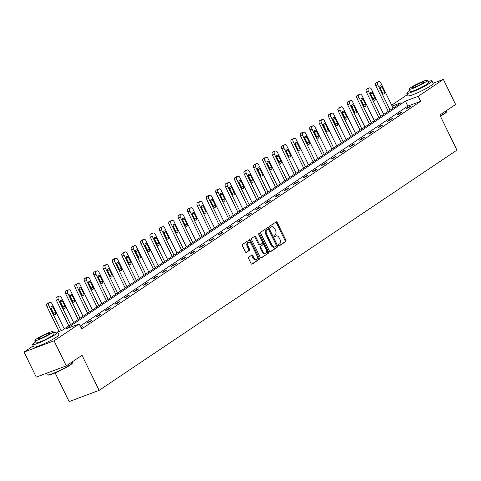 <?xml version="1.0" encoding="UTF-8"?>
<svg xmlns="http://www.w3.org/2000/svg" width="481" height="481" viewBox="0 0 481 481"><rect width="100%" height="100%" fill="white"/><g stroke="black" fill="none" stroke-linecap="round" stroke-linejoin="round"><path stroke-width="0.72" d="M278.697 245.358A0.77 0.493 69.5 0 0 279.449 245.767L285.732 241.552A1.1 0.703 69.5 0 0 285.84 240.169L277.206 222.469A1.1 0.703 69.5 0 0 276.232 221.831A1.1 0.703 69.5 0 0 276.136 221.879L269.853 226.1A0.77 0.493 69.5 0 0 270.526 227.477L271.338 226.93A3.523 2.243 69.5 0 1 271.639 226.773A3.523 2.243 69.5 0 1 274.765 228.806L275.487 230.279A3.523 2.243 69.5 0 1 275.126 234.698L274.314 235.245A0.77 0.493 69.5 0 0 274.988 236.622L275.799 236.075A3.523 2.243 69.5 0 1 276.1 235.918A3.523 2.243 69.5 0 1 279.227 237.951L279.948 239.43A3.523 2.243 69.5 0 1 279.587 243.843L278.776 244.39A0.77 0.493 69.5 0 0 278.697 245.358M248.737 257.185A1.1 0.703 69.5 0 0 248.629 258.562L251.052 263.528A1.1 0.703 69.5 0 0 252.026 264.165A1.1 0.703 69.5 0 0 252.122 264.117L259.097 259.433A1.1 0.703 69.5 0 0 259.211 258.05L250.577 240.35A1.1 0.703 69.5 0 0 249.597 239.712A1.1 0.703 69.5 0 0 249.501 239.766L242.526 244.45A1.1 0.703 69.5 0 0 242.418 245.827L245.34 251.828A1.1 0.703 69.5 0 0 246.32 252.459A1.1 0.703 69.5 0 0 246.41 252.411L249.398 250.409A1.1 0.703 69.5 0 0 249.507 249.026L248.058 246.056A2.946 1.876 69.5 0 1 248.605 242.232A2.946 1.876 69.5 0 1 251.22 243.927L256.908 255.585A2.946 1.876 69.5 0 1 256.355 259.403A2.946 1.876 69.5 0 1 253.74 257.708L252.796 255.766A1.1 0.703 69.5 0 0 251.816 255.128A1.1 0.703 69.5 0 0 251.725 255.177L248.737 257.185M433.122 83.249L443.38 79.413L455.597 104.461L439.844 115.037L456.95 150.102L99.128 390.362L82.029 355.297L66.276 365.873L54.058 340.825L24.05 352.05L33.189 345.911M443.38 79.413L418.236 96.296L405.381 101.106L66.348 328.751L79.203 323.941L54.058 340.825M79.203 323.941L81.65 328.95L420.677 101.305L418.236 96.296M269.438 251.184A1.1 0.703 69.5 0 0 270.412 251.822A1.1 0.703 69.5 0 0 270.508 251.773L277.483 247.09A1.1 0.703 69.5 0 0 277.591 245.707L268.957 228.006A1.1 0.703 69.5 0 0 267.983 227.369A1.1 0.703 69.5 0 0 267.887 227.417L260.912 232.101A1.1 0.703 69.5 0 0 260.804 233.483L269.438 251.184M268.29 253.259L261.315 257.942A1.1 0.703 69.5 0 1 261.219 257.99A1.1 0.703 69.5 0 1 260.245 257.359L251.611 239.658A1.1 0.703 69.5 0 1 251.719 238.275L254.708 236.273A1.1 0.703 69.5 0 1 254.798 236.219A1.1 0.703 69.5 0 1 255.778 236.856L259.277 244.035A1.1 0.703 69.5 0 0 260.257 244.673A1.1 0.703 69.5 0 0 260.347 244.625L262.331 243.29A1.1 0.703 69.5 0 0 262.44 241.913L258.796 234.439A0.77 0.493 69.5 0 1 259.626 233.88L268.398 251.882A1.1 0.703 69.5 0 1 268.29 253.259L260.882 257.99M66.276 365.873L36.267 377.098L24.05 352.05M55.123 372.895L69.12 401.587L99.128 390.362M391.684 105.195L407.449 94.613M57.455 332.076L62.049 330.357L401.082 102.712L392.111 106.067M420.677 101.305L407.822 106.115L80.243 326.07M407.822 106.115L405.381 101.106M80.838 327.29L82.365 326.719L81.006 327.633M86.718 323.19L89.731 321.17L91.757 320.412L88.751 322.432L86.718 323.19M96.116 316.883L99.128 314.863L101.154 314.105L98.142 316.125L96.116 316.883M105.513 310.576L108.526 308.555L110.552 307.792L107.54 309.818L105.513 310.576M114.905 304.269L117.917 302.242L119.943 301.485L116.937 303.505L114.905 304.269M124.302 297.955L127.315 295.935L129.341 295.178L126.329 297.198L124.302 297.955M133.7 291.648L136.712 289.628L138.738 288.871L135.726 290.891L133.7 291.648M143.091 285.341L146.104 283.315L148.136 282.557L145.124 284.584L143.091 285.341M152.489 279.028L155.501 277.008L157.527 276.25L154.515 278.271L152.489 279.028M161.887 272.721L164.899 270.701L166.925 269.943L163.913 271.963L161.887 272.721M171.284 266.414L174.29 264.394L176.323 263.63L173.31 265.656L171.284 266.414M180.676 260.107L183.688 258.081L185.714 257.323L182.708 259.343L180.676 260.107M190.073 253.794L193.085 251.773L195.112 251.016L192.099 253.036L190.073 253.794M199.471 247.487L202.483 245.466L204.509 244.709L201.497 246.729L199.471 247.487M208.862 241.179L211.874 239.153L213.901 238.396L210.894 240.422L208.862 241.179M218.26 234.866L221.272 232.846L223.298 232.089L220.286 234.109L218.26 234.866M227.657 228.559L230.67 226.539L232.696 225.781L229.684 227.802L227.657 228.559M237.049 222.252L240.061 220.232L242.093 219.468L239.081 221.494L237.049 222.252M246.446 215.945L249.459 213.919L251.485 213.161L248.473 215.181L246.446 215.945M255.844 209.632L258.856 207.612L260.882 206.854L257.87 208.874L255.844 209.632M265.241 203.325L268.248 201.305L270.28 200.547L267.268 202.567L265.241 203.325M274.633 197.018L277.645 194.991L279.671 194.234L276.665 196.26L274.633 197.018M284.03 190.704L287.043 188.684L289.069 187.927L286.057 189.947L284.03 190.704M293.428 184.397L296.44 182.377L298.467 181.62L295.454 183.64L293.428 184.397M302.82 178.09L305.832 176.07L307.858 175.306L304.852 177.333L302.82 178.09M312.217 171.783L315.229 169.757L317.256 168.999L314.243 171.02L312.217 171.783M321.615 165.47L324.627 163.45L326.653 162.692L323.641 164.712L321.615 165.47M331.006 159.163L334.018 157.143L336.051 156.385L333.038 158.405L331.006 159.163M340.404 152.856L343.416 150.83L345.442 150.072L342.43 152.098L340.404 152.856M349.801 146.543L352.813 144.522L354.84 143.765L351.827 145.785L349.801 146.543M359.199 140.236L362.205 138.215L364.237 137.458L361.225 139.478L359.199 140.236M368.59 133.928L371.603 131.908L373.629 131.145L370.623 133.171L368.59 133.928M377.988 127.621L381 125.595L383.026 124.838L380.014 126.858L377.988 127.621M387.385 121.308L390.398 119.288L392.424 118.53L389.412 120.551L387.385 121.308M396.777 115.001L399.789 112.981L401.815 112.223L398.809 114.244L396.777 115.001M406.174 108.694L409.187 106.668L411.213 105.91L408.201 107.936L406.174 108.694M409.187 106.668L409.409 107.125M399.789 112.981L400.012 113.432M390.398 119.288L390.614 119.745M381 125.595L381.223 126.052M371.603 131.908L371.825 132.359M362.205 138.215L362.427 138.666M352.813 144.522L353.036 144.979M343.416 150.83L343.638 151.287M334.018 157.143L334.241 157.594M324.627 163.45L324.843 163.907M315.229 169.757L315.452 170.214M305.832 176.07L306.054 176.521M296.44 182.377L296.657 182.828M287.043 188.684L287.265 189.141M277.645 194.991L277.868 195.448M268.248 201.305L268.47 201.755M258.856 207.612L259.079 208.069M249.459 213.919L249.681 214.376M240.061 220.232L240.284 220.683M230.67 226.539L230.886 226.99M221.272 232.846L221.494 233.303M211.874 239.153L212.097 239.61M202.483 245.466L202.699 245.917M193.085 251.773L193.308 252.23M183.688 258.081L183.91 258.537M174.29 264.394L174.513 264.845M164.899 270.701L165.121 271.152M155.501 277.008L155.724 277.465M146.104 283.315L146.326 283.772M136.712 289.628L136.929 290.079M127.315 295.935L127.537 296.392M117.917 302.242L118.14 302.699M108.526 308.555L108.742 309.006M99.128 314.863L99.351 315.314M89.731 321.17L89.953 321.627M276.1 235.918L275.288 236.225A3.523 2.243 69.5 0 0 274.988 236.381L275.799 236.075M274.621 236.628L274.988 236.381M271.639 226.773L270.827 227.08A3.523 2.243 69.5 0 0 270.526 227.23L271.338 226.93M270.16 227.483L270.526 227.23M279.082 245.773L284.92 241.853A1.1 0.703 69.5 0 0 285.029 240.47L276.395 222.769A1.1 0.703 69.5 0 0 275.757 222.138M270.075 251.822L276.671 247.39A1.1 0.703 69.5 0 0 276.785 246.007L268.151 228.307A1.1 0.703 69.5 0 0 267.508 227.675M276.16 246.146A0.77 0.493 69.5 0 0 276.238 245.178L268.663 229.641A0.77 0.493 69.5 0 0 267.911 229.233L267.051 229.81A3.523 2.243 69.5 0 0 266.696 234.223L271.879 244.847A3.523 2.243 69.5 0 0 275.006 246.879A3.523 2.243 69.5 0 0 275.3 246.723L276.16 246.146M267.238 229.485A0.77 0.493 69.5 0 0 267.099 229.533L267.911 229.233M275.006 246.879L274.194 247.18A3.523 2.243 69.5 0 1 271.068 245.148L265.885 234.53A3.523 2.243 69.5 0 1 266.24 230.11L267.099 229.533M260.155 244.697L259.536 244.925A1.1 0.703 69.5 0 1 259.445 244.973A1.1 0.703 69.5 0 1 258.465 244.342L254.966 237.163A1.1 0.703 69.5 0 0 254.329 236.526M267.478 253.565A1.1 0.703 69.5 0 0 267.592 252.182L258.814 234.187A0.77 0.493 69.5 0 0 258.676 233.97M262.909 251.485A2.946 1.876 69.5 0 0 265.524 253.186A2.946 1.876 69.5 0 0 266.077 249.362L264.069 245.256A1.1 0.703 69.5 0 0 263.095 244.619A1.1 0.703 69.5 0 0 262.999 244.667L261.021 246.001A1.1 0.703 69.5 0 0 260.906 247.378L262.909 251.485L262.103 251.791A2.946 1.876 69.5 0 0 264.712 253.487L265.524 253.186M262.385 244.901A1.1 0.703 69.5 0 0 262.283 244.925A1.1 0.703 69.5 0 0 262.187 244.973L262.999 244.667M262.103 251.791L260.101 247.685A1.1 0.703 69.5 0 1 260.209 246.302L262.187 244.973M256.355 259.403L255.543 259.71A2.946 1.876 69.5 0 1 252.934 258.008L251.984 256.066A1.1 0.703 69.5 0 0 251.347 255.435M248.605 242.232L247.799 242.532A2.946 1.876 69.5 0 0 247.246 246.356L248.058 246.056M245.983 252.459L248.587 250.709A1.1 0.703 69.5 0 0 248.701 249.332L247.246 246.356M251.689 264.165L258.285 259.734A1.1 0.703 69.5 0 0 258.399 258.357L249.765 240.65A1.1 0.703 69.5 0 0 249.122 240.019M390.079 110.101L377.801 84.927A2.243 1.425 69.5 0 1 378.03 82.113L378.631 81.71A2.243 1.425 69.5 0 1 378.824 81.608A2.243 1.425 69.5 0 1 380.814 82.9L393.091 108.081M388.275 111.315L375.775 85.684A2.243 1.425 -110.5 0 1 375.998 82.87L376.605 82.467A2.243 1.425 -110.5 0 1 376.791 82.365A2.243 1.425 -110.5 0 1 377.002 82.317M382.599 93.248A1.798 1.142 69.5 0 0 382.347 92.442L380.002 87.632A1.798 1.142 69.5 0 0 379.852 87.362M380.104 88.167L382.449 92.977A1.798 1.142 69.5 0 0 384.042 94.011A1.798 1.142 69.5 0 0 384.373 91.685L382.028 86.875A1.798 1.142 69.5 0 0 380.435 85.84A1.798 1.142 69.5 0 0 380.104 88.167M440.289 115.951A14.027 1.617 -26 0 0 444.276 113.54A14.027 1.617 -26 0 0 446.741 111.394L446.59 111.839A13.69 1.581 154 0 1 444.179 113.931A13.69 1.581 154 0 1 440.422 116.21M446.741 111.394A14.027 1.617 -26 0 0 446.747 111.183L446.458 110.594M409.812 90.494A14.027 1.617 -26 0 0 409.241 90.867A14.027 1.617 -26 0 0 406.776 93.224A14.027 1.617 -26 0 0 415.752 90.536A14.027 1.617 -26 0 0 429.521 83.285A14.027 1.617 -26 0 0 431.986 80.922A14.027 1.617 -26 0 0 427.964 81.638M406.776 93.224L407.996 95.731A14.027 1.617 -26 0 0 416.979 93.043A14.027 1.617 -26 0 0 430.742 85.786A14.027 1.617 -26 0 0 433.213 83.429L431.986 80.922M427.332 80.339L428.457 82.648A10.101 1.166 154 0 1 426.683 84.343A10.101 1.166 154 0 1 416.768 89.568A10.101 1.166 154 0 1 410.305 91.504L409.181 89.195A10.101 1.166 -26 0 0 415.644 87.259A10.101 1.166 -26 0 0 425.559 82.041A10.101 1.166 -26 0 0 427.332 80.339A10.101 1.166 -26 0 0 420.869 82.275A10.101 1.166 -26 0 0 410.954 87.5A10.101 1.166 -26 0 0 409.181 89.195M413.552 86.526A6.512 0.752 -26 0 0 412.409 87.62A6.512 0.752 -26 0 0 416.576 86.376A6.512 0.752 -26 0 0 422.961 83.009A6.512 0.752 -26 0 0 424.11 81.914A6.512 0.752 -26 0 0 419.937 83.165A6.512 0.752 -26 0 0 413.552 86.526M72.481 362.692L72.324 363.137A13.69 1.581 154 0 1 69.919 365.235A13.69 1.581 154 0 1 57.173 372.005A13.69 1.581 154 0 1 47.878 375.06L47.433 374.909A14.027 1.617 -26 0 0 56.956 371.783A14.027 1.617 -26 0 0 70.016 364.845A14.027 1.617 -26 0 0 72.481 362.692A14.027 1.617 -26 0 0 72.481 362.482L72.198 361.898M35.546 341.793A14.027 1.617 -26 0 0 34.981 342.165A14.027 1.617 -26 0 0 32.51 344.522A14.027 1.617 -26 0 0 41.492 341.835A14.027 1.617 -26 0 0 55.255 334.584A14.027 1.617 -26 0 0 57.726 332.227A14.027 1.617 -26 0 0 53.704 332.936M32.51 344.522L33.73 347.029A14.027 1.617 -26 0 0 42.713 344.342A14.027 1.617 -26 0 0 56.475 337.091A14.027 1.617 -26 0 0 58.947 334.734L57.726 332.227M53.072 331.643L54.197 333.946A10.101 1.166 154 0 1 52.417 335.648A10.101 1.166 154 0 1 42.508 340.867A10.101 1.166 154 0 1 36.039 342.803L34.915 340.5A10.101 1.166 -26 0 0 41.384 338.564A10.101 1.166 -26 0 0 51.293 333.339A10.101 1.166 -26 0 0 53.072 331.643A10.101 1.166 -26 0 0 46.603 333.58A10.101 1.166 -26 0 0 36.694 338.798A10.101 1.166 -26 0 0 34.915 340.5M39.292 337.83A6.512 0.752 -26 0 0 38.143 338.925A6.512 0.752 -26 0 0 42.31 337.68A6.512 0.752 -26 0 0 48.695 334.313A6.512 0.752 -26 0 0 49.844 333.219A6.512 0.752 -26 0 0 45.677 334.463A6.512 0.752 -26 0 0 39.292 337.83M46.525 373.262L47.264 374.783A14.027 1.617 -26 0 0 47.433 374.909M380.681 116.408L368.404 91.234A2.243 1.425 69.5 0 1 368.632 88.42L369.234 88.017A2.243 1.425 69.5 0 1 369.426 87.921A2.243 1.425 69.5 0 1 371.416 89.213L383.694 114.388M378.878 117.623L366.378 91.991A2.243 1.425 -110.5 0 1 366.606 89.177L367.207 88.775A2.243 1.425 -110.5 0 1 367.4 88.678A2.243 1.425 -110.5 0 1 367.604 88.624M373.202 99.555A1.798 1.142 69.5 0 0 372.949 98.749L370.604 93.939A1.798 1.142 69.5 0 0 370.454 93.675M370.707 94.474L373.052 99.284A1.798 1.142 69.5 0 0 374.645 100.319A1.798 1.142 69.5 0 0 374.982 97.992L372.631 93.182A1.798 1.142 69.5 0 0 371.043 92.148A1.798 1.142 69.5 0 0 370.707 94.474M371.29 122.715L359.006 97.541A2.243 1.425 69.5 0 1 359.235 94.733L359.836 94.324A2.243 1.425 69.5 0 1 360.028 94.228A2.243 1.425 69.5 0 1 362.019 95.521L374.296 120.695M369.48 123.93L356.98 98.298A2.243 1.425 -110.5 0 1 357.209 95.491L357.81 95.082A2.243 1.425 -110.5 0 1 358.002 94.985A2.243 1.425 -110.5 0 1 358.213 94.937M363.804 105.862A1.798 1.142 69.5 0 0 363.558 105.056L361.207 100.252A1.798 1.142 69.5 0 0 361.057 99.982M361.309 100.788L363.654 105.598A1.798 1.142 69.5 0 0 365.247 106.632A1.798 1.142 69.5 0 0 365.584 104.299L363.239 99.489A1.798 1.142 69.5 0 0 361.646 98.455A1.798 1.142 69.5 0 0 361.309 100.788M361.892 129.028L349.615 103.854A2.243 1.425 69.5 0 1 349.837 101.04L350.445 100.637A2.243 1.425 69.5 0 1 350.631 100.535A2.243 1.425 69.5 0 1 352.627 101.828L364.905 127.002M360.083 130.237L347.583 104.611A2.243 1.425 -110.5 0 1 347.811 101.798L348.412 101.395A2.243 1.425 -110.5 0 1 348.605 101.293A2.243 1.425 -110.5 0 1 348.815 101.244M354.413 112.175A1.798 1.142 69.5 0 0 354.16 111.37L351.815 106.56A1.798 1.142 69.5 0 0 351.665 106.289M351.912 107.095L354.263 111.905A1.798 1.142 69.5 0 0 355.85 112.939A1.798 1.142 69.5 0 0 356.187 110.612L353.842 105.802A1.798 1.142 69.5 0 0 352.248 104.768A1.798 1.142 69.5 0 0 351.912 107.095M352.495 135.335L340.217 110.161A2.243 1.425 69.5 0 1 340.446 107.347L341.047 106.944A2.243 1.425 69.5 0 1 341.239 106.848A2.243 1.425 69.5 0 1 343.23 108.141L355.507 133.315M350.691 136.55L338.191 110.919A2.243 1.425 -110.5 0 1 338.42 108.105L339.021 107.702A2.243 1.425 -110.5 0 1 339.213 107.606A2.243 1.425 -110.5 0 1 339.418 107.552M345.015 118.482A1.798 1.142 69.5 0 0 344.763 117.677L342.418 112.867A1.798 1.142 69.5 0 0 342.268 112.596M342.52 113.402L344.865 118.212A1.798 1.142 69.5 0 0 346.458 119.246A1.798 1.142 69.5 0 0 346.789 116.919L344.444 112.109A1.798 1.142 69.5 0 0 342.851 111.075A1.798 1.142 69.5 0 0 342.52 113.402M343.097 141.642L330.82 116.468A2.243 1.425 69.5 0 1 331.048 113.654L331.649 113.251A2.243 1.425 69.5 0 1 331.842 113.155A2.243 1.425 69.5 0 1 333.832 114.448L346.11 139.622M341.294 142.857L328.794 117.226A2.243 1.425 -110.5 0 1 329.022 114.418L329.623 114.009A2.243 1.425 -110.5 0 1 329.816 113.913A2.243 1.425 -110.5 0 1 330.026 113.859M335.618 124.789A1.798 1.142 69.5 0 0 335.365 123.984L333.02 119.174A1.798 1.142 69.5 0 0 332.87 118.909M333.123 119.715L335.467 124.519A1.798 1.142 69.5 0 0 337.061 125.559A1.798 1.142 69.5 0 0 337.397 123.226L335.053 118.416A1.798 1.142 69.5 0 0 333.459 117.382A1.798 1.142 69.5 0 0 333.123 119.715M333.706 147.956L321.428 122.781A2.243 1.425 69.5 0 1 321.651 119.967L322.258 119.559A2.243 1.425 69.5 0 1 322.444 119.462A2.243 1.425 69.5 0 1 324.435 120.755L336.718 145.929M331.896 149.164L319.396 123.539A2.243 1.425 -110.5 0 1 319.625 120.725L320.226 120.322A2.243 1.425 -110.5 0 1 320.418 120.22A2.243 1.425 -110.5 0 1 320.629 120.172M326.22 131.097A1.798 1.142 69.5 0 0 325.974 130.297L323.629 125.487A1.798 1.142 69.5 0 0 323.479 125.216M323.725 126.022L326.07 130.832A1.798 1.142 69.5 0 0 327.663 131.866A1.798 1.142 69.5 0 0 328 129.533L325.655 124.729A1.798 1.142 69.5 0 0 324.062 123.695A1.798 1.142 69.5 0 0 323.725 126.022M324.308 154.263L312.031 129.088A2.243 1.425 69.5 0 1 312.259 126.275L312.86 125.872A2.243 1.425 69.5 0 1 313.053 125.769A2.243 1.425 69.5 0 1 315.043 127.062L327.32 152.243M322.504 155.477L310.005 129.846A2.243 1.425 -110.5 0 1 310.227 127.032L310.834 126.629A2.243 1.425 -110.5 0 1 311.021 126.527A2.243 1.425 -110.5 0 1 311.231 126.479M316.829 137.41A1.798 1.142 69.5 0 0 316.576 136.604L314.231 131.794A1.798 1.142 69.5 0 0 314.081 131.523M314.333 132.329L316.678 137.139A1.798 1.142 69.5 0 0 318.272 138.173A1.798 1.142 69.5 0 0 318.602 135.846L316.257 131.036A1.798 1.142 69.5 0 0 314.664 130.002A1.798 1.142 69.5 0 0 314.333 132.329M314.911 160.57L302.633 135.395A2.243 1.425 69.5 0 1 302.862 132.582L303.463 132.179A2.243 1.425 69.5 0 1 303.655 132.083A2.243 1.425 69.5 0 1 305.645 133.375L317.923 158.55M313.107 161.784L300.607 136.153A2.243 1.425 -110.5 0 1 300.835 133.339L301.437 132.936A2.243 1.425 -110.5 0 1 301.629 132.84A2.243 1.425 -110.5 0 1 301.834 132.786M307.431 143.717A1.798 1.142 69.5 0 0 307.179 142.911L304.834 138.101A1.798 1.142 69.5 0 0 304.683 137.837M304.936 138.636L307.281 143.446A1.798 1.142 69.5 0 0 308.874 144.48A1.798 1.142 69.5 0 0 309.211 142.154L306.86 137.344A1.798 1.142 69.5 0 0 305.273 136.309A1.798 1.142 69.5 0 0 304.936 138.636M305.519 166.877L293.236 141.703A2.243 1.425 69.5 0 1 293.464 138.895L294.065 138.486A2.243 1.425 69.5 0 1 294.258 138.39A2.243 1.425 69.5 0 1 296.248 139.682L308.531 164.857M303.709 168.091L291.209 142.46A2.243 1.425 -110.5 0 1 291.438 139.652L292.039 139.243A2.243 1.425 -110.5 0 1 292.232 139.147A2.243 1.425 -110.5 0 1 292.442 139.099M298.034 150.024A1.798 1.142 69.5 0 0 297.787 149.218L295.442 144.414A1.798 1.142 69.5 0 0 295.292 144.144M295.538 144.949L297.883 149.759A1.798 1.142 69.5 0 0 299.477 150.793A1.798 1.142 69.5 0 0 299.813 148.461L297.468 143.651A1.798 1.142 69.5 0 0 295.875 142.616A1.798 1.142 69.5 0 0 295.538 144.949M296.122 173.19L283.844 148.016A2.243 1.425 69.5 0 1 284.073 145.202L284.674 144.799A2.243 1.425 69.5 0 1 284.866 144.697A2.243 1.425 69.5 0 1 286.856 145.99L299.134 171.164M294.318 174.399L281.818 148.773A2.243 1.425 -110.5 0 1 282.04 145.959L282.648 145.557A2.243 1.425 -110.5 0 1 282.834 145.454A2.243 1.425 -110.5 0 1 283.044 145.406M288.642 156.337A1.798 1.142 69.5 0 0 288.39 155.531L286.045 150.721A1.798 1.142 69.5 0 0 285.894 150.451M286.147 151.256L288.492 156.066A1.798 1.142 69.5 0 0 290.085 157.101A1.798 1.142 69.5 0 0 290.416 154.774L288.071 149.964A1.798 1.142 69.5 0 0 286.478 148.93A1.798 1.142 69.5 0 0 286.147 151.256M286.724 179.497L274.447 154.323A2.243 1.425 69.5 0 1 274.675 151.509L275.276 151.106A2.243 1.425 69.5 0 1 275.469 151.01A2.243 1.425 69.5 0 1 277.459 152.303L289.736 177.477M284.92 180.712L272.42 155.08A2.243 1.425 -110.5 0 1 272.649 152.267L273.25 151.864A2.243 1.425 -110.5 0 1 273.442 151.768A2.243 1.425 -110.5 0 1 273.647 151.713M279.245 162.644A1.798 1.142 69.5 0 0 278.992 161.838L276.647 157.028A1.798 1.142 69.5 0 0 276.497 156.758M276.749 157.564L279.094 162.374A1.798 1.142 69.5 0 0 280.688 163.408A1.798 1.142 69.5 0 0 281.024 161.081L278.673 156.271A1.798 1.142 69.5 0 0 277.086 155.237A1.798 1.142 69.5 0 0 276.749 157.564M277.333 185.804L265.049 160.63A2.243 1.425 69.5 0 1 265.278 157.816L265.879 157.413A2.243 1.425 69.5 0 1 266.071 157.317A2.243 1.425 69.5 0 1 268.061 158.61L280.339 183.784M275.523 187.019L263.023 161.388A2.243 1.425 -110.5 0 1 263.251 158.58L263.853 158.171A2.243 1.425 -110.5 0 1 264.045 158.075A2.243 1.425 -110.5 0 1 264.255 158.021M269.847 168.951A1.798 1.142 69.5 0 0 269.6 168.146L267.25 163.336A1.798 1.142 69.5 0 0 267.099 163.071M267.352 163.877L269.697 168.681A1.798 1.142 69.5 0 0 271.29 169.721A1.798 1.142 69.5 0 0 271.627 167.388L269.282 162.578A1.798 1.142 69.5 0 0 267.689 161.544A1.798 1.142 69.5 0 0 267.352 163.877M267.935 192.117L255.658 166.943A2.243 1.425 69.5 0 1 255.88 164.129L256.487 163.72A2.243 1.425 69.5 0 1 256.674 163.624A2.243 1.425 69.5 0 1 258.67 164.917L270.947 190.091M266.125 193.326L253.625 167.701A2.243 1.425 -110.5 0 1 253.854 164.887L254.455 164.484A2.243 1.425 -110.5 0 1 254.647 164.382A2.243 1.425 -110.5 0 1 254.858 164.334M260.455 175.258A1.798 1.142 69.5 0 0 260.203 174.459L257.858 169.649A1.798 1.142 69.5 0 0 257.708 169.378M257.954 170.184L260.305 174.994A1.798 1.142 69.5 0 0 261.892 176.028A1.798 1.142 69.5 0 0 262.229 173.695L259.884 168.891A1.798 1.142 69.5 0 0 258.291 167.857A1.798 1.142 69.5 0 0 257.954 170.184M258.537 198.425L246.26 173.25A2.243 1.425 69.5 0 1 246.488 170.436L247.09 170.034A2.243 1.425 69.5 0 1 247.282 169.931A2.243 1.425 69.5 0 1 249.272 171.224L261.55 196.404M256.734 199.639L244.234 174.008A2.243 1.425 -110.5 0 1 244.462 171.194L245.063 170.791A2.243 1.425 -110.5 0 1 245.256 170.689A2.243 1.425 -110.5 0 1 245.46 170.641M251.058 181.571A1.798 1.142 69.5 0 0 250.805 180.766L248.461 175.956A1.798 1.142 69.5 0 0 248.31 175.685M248.563 176.491L250.908 181.301A1.798 1.142 69.5 0 0 252.501 182.335A1.798 1.142 69.5 0 0 252.832 180.008L250.487 175.198A1.798 1.142 69.5 0 0 248.893 174.164A1.798 1.142 69.5 0 0 248.563 176.491M249.14 204.732L236.862 179.557A2.243 1.425 69.5 0 1 237.091 176.743L237.692 176.341A2.243 1.425 69.5 0 1 237.885 176.244A2.243 1.425 69.5 0 1 239.875 177.537L252.152 202.711M247.336 205.946L234.836 180.315A2.243 1.425 -110.5 0 1 235.065 177.501L235.666 177.098A2.243 1.425 -110.5 0 1 235.858 177.002A2.243 1.425 -110.5 0 1 236.069 176.948M241.66 187.879A1.798 1.142 69.5 0 0 241.408 187.073L239.063 182.263A1.798 1.142 69.5 0 0 238.913 181.998M239.165 182.798L241.51 187.608A1.798 1.142 69.5 0 0 243.103 188.642A1.798 1.142 69.5 0 0 243.44 186.315L241.095 181.505A1.798 1.142 69.5 0 0 239.502 180.471A1.798 1.142 69.5 0 0 239.165 182.798M239.748 211.039L227.471 185.864A2.243 1.425 69.5 0 1 227.693 183.057L228.301 182.648A2.243 1.425 69.5 0 1 228.487 182.552A2.243 1.425 69.5 0 1 230.477 183.844L242.761 209.019M237.939 212.253L225.439 186.622A2.243 1.425 -110.5 0 1 225.667 183.814L226.268 183.405A2.243 1.425 -110.5 0 1 226.461 183.309A2.243 1.425 -110.5 0 1 226.671 183.261M232.263 194.186A1.798 1.142 69.5 0 0 232.016 193.38L229.671 188.576A1.798 1.142 69.5 0 0 229.521 188.305M229.768 189.111L232.113 193.921A1.798 1.142 69.5 0 0 233.706 194.955A1.798 1.142 69.5 0 0 234.043 192.622L231.698 187.812A1.798 1.142 69.5 0 0 230.104 186.778A1.798 1.142 69.5 0 0 229.768 189.111M230.351 217.352L218.073 192.178A2.243 1.425 69.5 0 1 218.302 189.364L218.903 188.961A2.243 1.425 69.5 0 1 219.095 188.859A2.243 1.425 69.5 0 1 221.086 190.151L233.363 215.326M228.547 218.56L216.047 192.935A2.243 1.425 -110.5 0 1 216.27 190.121L216.877 189.718A2.243 1.425 -110.5 0 1 217.063 189.616A2.243 1.425 -110.5 0 1 217.274 189.568M222.871 200.499A1.798 1.142 69.5 0 0 222.619 199.693L220.274 194.883A1.798 1.142 69.5 0 0 220.124 194.613M220.376 195.418L222.721 200.228A1.798 1.142 69.5 0 0 224.314 201.262A1.798 1.142 69.5 0 0 224.645 198.936L222.3 194.126A1.798 1.142 69.5 0 0 220.707 193.091A1.798 1.142 69.5 0 0 220.376 195.418M220.953 223.659L208.676 198.485A2.243 1.425 69.5 0 1 208.904 195.671L209.506 195.268A2.243 1.425 69.5 0 1 209.698 195.172A2.243 1.425 69.5 0 1 211.688 196.464L223.966 221.639M219.15 224.874L206.65 199.242A2.243 1.425 -110.5 0 1 206.878 196.428L207.479 196.026A2.243 1.425 -110.5 0 1 207.672 195.929A2.243 1.425 -110.5 0 1 207.876 195.875M213.474 206.806A1.798 1.142 69.5 0 0 213.221 206L210.876 201.19A1.798 1.142 69.5 0 0 210.726 200.92M210.979 201.725L213.323 206.535A1.798 1.142 69.5 0 0 214.917 207.57A1.798 1.142 69.5 0 0 215.254 205.243L212.903 200.433A1.798 1.142 69.5 0 0 211.315 199.399A1.798 1.142 69.5 0 0 210.979 201.725M211.562 229.966L199.278 204.792A2.243 1.425 69.5 0 1 199.507 201.978L200.108 201.575A2.243 1.425 69.5 0 1 200.3 201.479A2.243 1.425 69.5 0 1 202.291 202.772L214.574 227.946M209.752 231.181L197.252 205.549A2.243 1.425 -110.5 0 1 197.481 202.741L198.082 202.333A2.243 1.425 -110.5 0 1 198.274 202.236A2.243 1.425 -110.5 0 1 198.485 202.182M204.076 213.113A1.798 1.142 69.5 0 0 203.83 212.307L201.485 207.497A1.798 1.142 69.5 0 0 201.335 207.233M201.581 208.039L203.926 212.842A1.798 1.142 69.5 0 0 205.519 213.883A1.798 1.142 69.5 0 0 205.856 211.55L203.511 206.74A1.798 1.142 69.5 0 0 201.918 205.706A1.798 1.142 69.5 0 0 201.581 208.039M202.164 236.279L189.887 211.105A2.243 1.425 69.5 0 1 190.115 208.291L190.716 207.882A2.243 1.425 69.5 0 1 190.909 207.786A2.243 1.425 69.5 0 1 192.899 209.079L205.177 234.253M200.361 237.488L187.861 211.862A2.243 1.425 -110.5 0 1 188.083 209.049L188.69 208.646A2.243 1.425 -110.5 0 1 188.877 208.544A2.243 1.425 -110.5 0 1 189.087 208.495M194.685 219.42A1.798 1.142 69.5 0 0 194.432 218.621L192.087 213.811A1.798 1.142 69.5 0 0 191.937 213.54M192.19 214.346L194.534 219.156A1.798 1.142 69.5 0 0 196.128 220.19A1.798 1.142 69.5 0 0 196.458 217.857L194.114 213.053A1.798 1.142 69.5 0 0 192.52 212.019A1.798 1.142 69.5 0 0 192.19 214.346M192.767 242.586L180.489 217.412A2.243 1.425 69.5 0 1 180.718 214.598L181.319 214.195A2.243 1.425 69.5 0 1 181.511 214.093A2.243 1.425 69.5 0 1 183.501 215.386L195.779 240.566M190.963 243.801L178.463 218.17A2.243 1.425 -110.5 0 1 178.691 215.356L179.293 214.953A2.243 1.425 -110.5 0 1 179.485 214.851A2.243 1.425 -110.5 0 1 179.69 214.803M185.287 225.733A1.798 1.142 69.5 0 0 185.035 224.928L182.69 220.118A1.798 1.142 69.5 0 0 182.54 219.847M182.792 220.653L185.137 225.463A1.798 1.142 69.5 0 0 186.73 226.497A1.798 1.142 69.5 0 0 187.067 224.17L184.716 219.36A1.798 1.142 69.5 0 0 183.129 218.326A1.798 1.142 69.5 0 0 182.792 220.653M183.375 248.893L171.092 223.719A2.243 1.425 69.5 0 1 171.32 220.905L171.921 220.502A2.243 1.425 69.5 0 1 172.114 220.406A2.243 1.425 69.5 0 1 174.104 221.699L186.381 246.873M181.565 250.108L169.065 224.477A2.243 1.425 -110.5 0 1 169.294 221.663L169.895 221.26A2.243 1.425 -110.5 0 1 170.088 221.164A2.243 1.425 -110.5 0 1 170.298 221.11M175.89 232.04A1.798 1.142 69.5 0 0 175.643 231.235L173.292 226.425A1.798 1.142 69.5 0 0 173.142 226.16M173.394 226.96L175.739 231.77A1.798 1.142 69.5 0 0 177.333 232.804A1.798 1.142 69.5 0 0 177.669 230.477L175.325 225.667A1.798 1.142 69.5 0 0 173.731 224.633A1.798 1.142 69.5 0 0 173.394 226.96M173.978 255.201L161.7 230.026A2.243 1.425 69.5 0 1 161.923 227.218L162.53 226.81A2.243 1.425 69.5 0 1 162.716 226.713A2.243 1.425 69.5 0 1 164.712 228.006L176.99 253.18M172.168 256.415L159.668 230.784A2.243 1.425 -110.5 0 1 159.896 227.976L160.498 227.567A2.243 1.425 -110.5 0 1 160.69 227.471A2.243 1.425 -110.5 0 1 160.901 227.423M166.498 238.348A1.798 1.142 69.5 0 0 166.246 237.542L163.901 232.738A1.798 1.142 69.5 0 0 163.75 232.467M163.997 233.273L166.348 238.083A1.798 1.142 69.5 0 0 167.935 239.117A1.798 1.142 69.5 0 0 168.272 236.784L165.927 231.974A1.798 1.142 69.5 0 0 164.334 230.94A1.798 1.142 69.5 0 0 163.997 233.273M164.58 261.514L152.303 236.339A2.243 1.425 69.5 0 1 152.531 233.525L153.132 233.123A2.243 1.425 69.5 0 1 153.325 233.02A2.243 1.425 69.5 0 1 155.315 234.313L167.592 259.487M162.776 262.722L150.276 237.097A2.243 1.425 -110.5 0 1 150.505 234.283L151.106 233.88A2.243 1.425 -110.5 0 1 151.299 233.778A2.243 1.425 -110.5 0 1 151.503 233.73M157.101 244.661A1.798 1.142 69.5 0 0 156.848 243.855L154.503 239.045A1.798 1.142 69.5 0 0 154.353 238.774M154.605 239.58L156.95 244.39A1.798 1.142 69.5 0 0 158.544 245.424A1.798 1.142 69.5 0 0 158.874 243.097L156.529 238.287A1.798 1.142 69.5 0 0 154.936 237.253A1.798 1.142 69.5 0 0 154.605 239.58M155.183 267.821L142.905 242.646A2.243 1.425 69.5 0 1 143.134 239.833L143.735 239.43A2.243 1.425 69.5 0 1 143.927 239.334A2.243 1.425 69.5 0 1 145.917 240.626L158.195 265.801M153.379 269.035L140.879 243.404A2.243 1.425 -110.5 0 1 141.107 240.59L141.709 240.187A2.243 1.425 -110.5 0 1 141.901 240.091A2.243 1.425 -110.5 0 1 142.111 240.037M147.703 250.968A1.798 1.142 69.5 0 0 147.451 250.162L145.106 245.352A1.798 1.142 69.5 0 0 144.955 245.082M145.208 245.887L147.553 250.697A1.798 1.142 69.5 0 0 149.146 251.731A1.798 1.142 69.5 0 0 149.483 249.405L147.138 244.595A1.798 1.142 69.5 0 0 145.545 243.56A1.798 1.142 69.5 0 0 145.208 245.887M145.791 274.128L133.514 248.954A2.243 1.425 69.5 0 1 133.736 246.14L134.343 245.737A2.243 1.425 69.5 0 1 134.53 245.641A2.243 1.425 69.5 0 1 136.52 246.933L148.803 272.108M143.981 275.342L131.481 249.711A2.243 1.425 -110.5 0 1 131.71 246.903L132.311 246.494A2.243 1.425 -110.5 0 1 132.503 246.398A2.243 1.425 -110.5 0 1 132.714 246.344M138.306 257.275A1.798 1.142 69.5 0 0 138.059 256.469L135.714 251.659A1.798 1.142 69.5 0 0 135.564 251.395M135.81 252.2L138.155 257.004A1.798 1.142 69.5 0 0 139.749 258.044A1.798 1.142 69.5 0 0 140.085 255.712L137.74 250.902A1.798 1.142 69.5 0 0 136.147 249.867A1.798 1.142 69.5 0 0 135.81 252.2M136.394 280.441L124.116 255.267A2.243 1.425 69.5 0 1 124.345 252.453L124.946 252.044A2.243 1.425 69.5 0 1 125.138 251.948A2.243 1.425 69.5 0 1 127.128 253.24L139.406 278.415M134.59 281.65L122.09 256.024A2.243 1.425 -110.5 0 1 122.312 253.21L122.92 252.808A2.243 1.425 -110.5 0 1 123.106 252.705A2.243 1.425 -110.5 0 1 123.316 252.657M128.914 263.582A1.798 1.142 69.5 0 0 128.661 262.782L126.317 257.972A1.798 1.142 69.5 0 0 126.166 257.702M126.419 258.507L128.764 263.317A1.798 1.142 69.5 0 0 130.357 264.352A1.798 1.142 69.5 0 0 130.688 262.019L128.343 257.215A1.798 1.142 69.5 0 0 126.75 256.181A1.798 1.142 69.5 0 0 126.419 258.507M126.996 286.748L114.718 261.574A2.243 1.425 69.5 0 1 114.947 258.76L115.548 258.357A2.243 1.425 69.5 0 1 115.741 258.255A2.243 1.425 69.5 0 1 117.731 259.548L130.008 284.728M125.192 287.963L112.692 262.331A2.243 1.425 -110.5 0 1 112.921 259.518L113.522 259.115A2.243 1.425 -110.5 0 1 113.714 259.012A2.243 1.425 -110.5 0 1 113.919 258.964M119.516 269.895A1.798 1.142 69.5 0 0 119.264 269.089L116.919 264.279A1.798 1.142 69.5 0 0 116.769 264.009M117.021 264.815L119.366 269.625A1.798 1.142 69.5 0 0 120.959 270.659A1.798 1.142 69.5 0 0 121.296 268.332L118.945 263.522A1.798 1.142 69.5 0 0 117.358 262.488A1.798 1.142 69.5 0 0 117.021 264.815M117.604 293.055L105.321 267.881A2.243 1.425 69.5 0 1 105.549 265.067L106.151 264.664A2.243 1.425 69.5 0 1 106.343 264.568A2.243 1.425 69.5 0 1 108.333 265.861L120.611 291.035M115.795 294.27L103.295 268.638A2.243 1.425 -110.5 0 1 103.523 265.825L104.124 265.422A2.243 1.425 -110.5 0 1 104.317 265.326A2.243 1.425 -110.5 0 1 104.527 265.271M110.119 276.202A1.798 1.142 69.5 0 0 109.872 275.397L107.528 270.587A1.798 1.142 69.5 0 0 107.377 270.322M107.624 271.122L109.969 275.932A1.798 1.142 69.5 0 0 111.562 276.966A1.798 1.142 69.5 0 0 111.899 274.639L109.554 269.829A1.798 1.142 69.5 0 0 107.96 268.795A1.798 1.142 69.5 0 0 107.624 271.122M108.207 299.362L95.929 274.188A2.243 1.425 69.5 0 1 96.158 271.38L96.759 270.971A2.243 1.425 69.5 0 1 96.952 270.875A2.243 1.425 69.5 0 1 98.942 272.168L111.219 297.342M106.403 300.577L93.903 274.946A2.243 1.425 -110.5 0 1 94.126 272.138L94.733 271.729A2.243 1.425 -110.5 0 1 94.919 271.633A2.243 1.425 -110.5 0 1 95.13 271.585M100.727 282.509A1.798 1.142 69.5 0 0 100.475 281.704L98.13 276.9A1.798 1.142 69.5 0 0 97.98 276.629M98.232 277.435L100.577 282.245A1.798 1.142 69.5 0 0 102.17 283.279A1.798 1.142 69.5 0 0 102.501 280.946L100.156 276.136A1.798 1.142 69.5 0 0 98.563 275.102A1.798 1.142 69.5 0 0 98.232 277.435M98.809 305.675L86.532 280.501A2.243 1.425 69.5 0 1 86.76 277.687L87.362 277.284A2.243 1.425 69.5 0 1 87.554 277.182A2.243 1.425 69.5 0 1 89.544 278.475L101.822 303.649M97.006 306.884L84.506 281.259A2.243 1.425 -110.5 0 1 84.734 278.445L85.335 278.042A2.243 1.425 -110.5 0 1 85.528 277.94A2.243 1.425 -110.5 0 1 85.732 277.892M91.33 288.822A1.798 1.142 69.5 0 0 91.077 288.017L88.732 283.207A1.798 1.142 69.5 0 0 88.582 282.936M88.835 283.742L91.18 288.552A1.798 1.142 69.5 0 0 92.773 289.586A1.798 1.142 69.5 0 0 93.11 287.259L90.759 282.449A1.798 1.142 69.5 0 0 89.171 281.415A1.798 1.142 69.5 0 0 88.835 283.742M89.418 311.983L77.134 286.808A2.243 1.425 69.5 0 1 77.363 283.994L77.964 283.592A2.243 1.425 69.5 0 1 78.156 283.495A2.243 1.425 69.5 0 1 80.147 284.788L92.424 309.962M87.608 313.197L75.108 287.566A2.243 1.425 -110.5 0 1 75.337 284.752L75.938 284.349A2.243 1.425 -110.5 0 1 76.13 284.253A2.243 1.425 -110.5 0 1 76.341 284.199M81.932 295.13A1.798 1.142 69.5 0 0 81.686 294.324L79.335 289.514A1.798 1.142 69.5 0 0 79.185 289.243M79.437 290.049L81.782 294.859A1.798 1.142 69.5 0 0 83.375 295.893A1.798 1.142 69.5 0 0 83.712 293.566L81.367 288.756A1.798 1.142 69.5 0 0 79.774 287.722A1.798 1.142 69.5 0 0 79.437 290.049M80.02 318.29L67.743 293.115A2.243 1.425 69.5 0 1 67.965 290.302L68.573 289.899A2.243 1.425 69.5 0 1 68.759 289.802A2.243 1.425 69.5 0 1 70.755 291.095L83.033 316.27M78.211 319.504L65.711 293.873A2.243 1.425 -110.5 0 1 65.939 291.065L66.54 290.656A2.243 1.425 -110.5 0 1 66.733 290.56A2.243 1.425 -110.5 0 1 66.943 290.506M72.541 301.437A1.798 1.142 69.5 0 0 72.288 300.631L69.943 295.821A1.798 1.142 69.5 0 0 69.793 295.556M70.04 296.362L72.391 301.166A1.798 1.142 69.5 0 0 73.978 302.206A1.798 1.142 69.5 0 0 74.314 299.873L71.97 295.063A1.798 1.142 69.5 0 0 70.376 294.029A1.798 1.142 69.5 0 0 70.04 296.362M70.623 324.603L58.345 299.429A2.243 1.425 69.5 0 1 58.574 296.615L59.175 296.206A2.243 1.425 69.5 0 1 59.367 296.11A2.243 1.425 69.5 0 1 61.358 297.402L73.635 322.577M68.819 325.811L56.319 300.186A2.243 1.425 -110.5 0 1 56.548 297.372L57.149 296.969A2.243 1.425 -110.5 0 1 57.341 296.867A2.243 1.425 -110.5 0 1 57.546 296.819M63.143 307.744A1.798 1.142 69.5 0 0 62.891 306.944L60.546 302.134A1.798 1.142 69.5 0 0 60.396 301.864M60.648 302.669L62.993 307.479A1.798 1.142 69.5 0 0 64.586 308.513A1.798 1.142 69.5 0 0 64.917 306.181L62.572 301.377A1.798 1.142 69.5 0 0 60.979 300.342A1.798 1.142 69.5 0 0 60.648 302.669M61.129 330.7L48.948 305.736A2.243 1.425 69.5 0 1 49.176 302.922L49.777 302.519A2.243 1.425 69.5 0 1 49.97 302.417A2.243 1.425 69.5 0 1 51.96 303.709L64.238 328.89M59.097 331.463L46.922 306.493A2.243 1.425 -110.5 0 1 47.15 303.679L47.751 303.277A2.243 1.425 -110.5 0 1 47.944 303.174A2.243 1.425 -110.5 0 1 48.154 303.126M53.746 314.057A1.798 1.142 69.5 0 0 53.493 313.251L51.148 308.441A1.798 1.142 69.5 0 0 50.998 308.171M51.251 308.976L53.595 313.786A1.798 1.142 69.5 0 0 55.189 314.821A1.798 1.142 69.5 0 0 55.525 312.494L53.181 307.684A1.798 1.142 69.5 0 0 51.587 306.65A1.798 1.142 69.5 0 0 51.251 308.976M276.395 222.769L277.206 222.469M285.029 240.47L285.84 240.169M284.92 241.853L285.732 241.552M268.151 228.307L268.957 228.006M276.785 246.007L277.591 245.707M276.671 247.39L277.483 247.09M266.24 230.11L267.051 229.81M265.885 234.53L266.696 234.223M271.068 245.148L271.879 244.847M254.966 237.163L255.778 236.856M258.465 244.342L259.277 244.035M258.814 234.187L259.626 233.88M267.592 252.182L268.398 251.882M260.209 246.302L261.021 246.001M260.101 247.685L260.906 247.378M251.984 256.066L252.796 255.766M252.934 258.008L253.74 257.708M248.701 249.332L249.507 249.026M248.587 250.709L249.398 250.409M249.765 240.65L250.577 240.35M258.399 258.357L259.211 258.05M258.285 259.734L259.097 259.433M377.801 84.927L375.775 85.684M378.631 81.71L376.605 82.467M378.03 82.113L375.998 82.87M380.002 87.632L382.028 86.875M382.347 92.442L384.373 91.685M368.404 91.234L366.378 91.991M369.234 88.017L367.207 88.775M368.632 88.42L366.606 89.177M370.604 93.939L372.631 93.182M372.949 98.749L374.982 97.992M359.006 97.541L356.98 98.298M359.836 94.324L357.81 95.082M359.235 94.733L357.209 95.491M361.207 100.252L363.239 99.489M363.558 105.056L365.584 104.299M349.615 103.854L347.583 104.611M350.445 100.637L348.412 101.395M349.837 101.04L347.811 101.798M351.815 106.56L353.842 105.802M354.16 111.37L356.187 110.612M340.217 110.161L338.191 110.919M341.047 106.944L339.021 107.702M340.446 107.347L338.42 108.105M342.418 112.867L344.444 112.109M344.763 117.677L346.789 116.919M330.82 116.468L328.794 117.226M331.649 113.251L329.623 114.009M331.048 113.654L329.022 114.418M333.02 119.174L335.053 118.416M335.365 123.984L337.397 123.226M321.428 122.781L319.396 123.539M322.258 119.559L320.226 120.322M321.651 119.967L319.625 120.725M323.629 125.487L325.655 124.729M325.974 130.297L328 129.533M312.031 129.088L310.005 129.846M312.86 125.872L310.834 126.629M312.259 126.275L310.227 127.032M314.231 131.794L316.257 131.036M316.576 136.604L318.602 135.846M302.633 135.395L300.607 136.153M303.463 132.179L301.437 132.936M302.862 132.582L300.835 133.339M304.834 138.101L306.86 137.344M307.179 142.911L309.211 142.154M293.236 141.703L291.209 142.46M294.065 138.486L292.039 139.243M293.464 138.895L291.438 139.652M295.442 144.414L297.468 143.651M297.787 149.218L299.813 148.461M283.844 148.016L281.818 148.773M284.674 144.799L282.648 145.557M284.073 145.202L282.04 145.959M286.045 150.721L288.071 149.964M288.39 155.531L290.416 154.774M274.447 154.323L272.42 155.08M275.276 151.106L273.25 151.864M274.675 151.509L272.649 152.267M276.647 157.028L278.673 156.271M278.992 161.838L281.024 161.081M265.049 160.63L263.023 161.388M265.879 157.413L263.853 158.171M265.278 157.816L263.251 158.58M267.25 163.336L269.282 162.578M269.6 168.146L271.627 167.388M255.658 166.943L253.625 167.701M256.487 163.72L254.455 164.484M255.88 164.129L253.854 164.887M257.858 169.649L259.884 168.891M260.203 174.459L262.229 173.695M246.26 173.25L244.234 174.008M247.09 170.034L245.063 170.791M246.488 170.436L244.462 171.194M248.461 175.956L250.487 175.198M250.805 180.766L252.832 180.008M236.862 179.557L234.836 180.315M237.692 176.341L235.666 177.098M237.091 176.743L235.065 177.501M239.063 182.263L241.095 181.505M241.408 187.073L243.44 186.315M227.471 185.864L225.439 186.622M228.301 182.648L226.268 183.405M227.693 183.057L225.667 183.814M229.671 188.576L231.698 187.812M232.016 193.38L234.043 192.622M218.073 192.178L216.047 192.935M218.903 188.961L216.877 189.718M218.302 189.364L216.27 190.121M220.274 194.883L222.3 194.126M222.619 199.693L224.645 198.936M208.676 198.485L206.65 199.242M209.506 195.268L207.479 196.026M208.904 195.671L206.878 196.428M210.876 201.19L212.903 200.433M213.221 206L215.254 205.243M199.278 204.792L197.252 205.549M200.108 201.575L198.082 202.333M199.507 201.978L197.481 202.741M201.485 207.497L203.511 206.74M203.83 212.307L205.856 211.55M189.887 211.105L187.861 211.862M190.716 207.882L188.69 208.646M190.115 208.291L188.083 209.049M192.087 213.811L194.114 213.053M194.432 218.621L196.458 217.857M180.489 217.412L178.463 218.17M181.319 214.195L179.293 214.953M180.718 214.598L178.691 215.356M182.69 220.118L184.716 219.36M185.035 224.928L187.067 224.17M171.092 223.719L169.065 224.477M171.921 220.502L169.895 221.26M171.32 220.905L169.294 221.663M173.292 226.425L175.325 225.667M175.643 231.235L177.669 230.477M161.7 230.026L159.668 230.784M162.53 226.81L160.498 227.567M161.923 227.218L159.896 227.976M163.901 232.738L165.927 231.974M166.246 237.542L168.272 236.784M152.303 236.339L150.276 237.097M153.132 233.123L151.106 233.88M152.531 233.525L150.505 234.283M154.503 239.045L156.529 238.287M156.848 243.855L158.874 243.097M142.905 242.646L140.879 243.404M143.735 239.43L141.709 240.187M143.134 239.833L141.107 240.59M145.106 245.352L147.138 244.595M147.451 250.162L149.483 249.405M133.514 248.954L131.481 249.711M134.343 245.737L132.311 246.494M133.736 246.14L131.71 246.903M135.714 251.659L137.74 250.902M138.059 256.469L140.085 255.712M124.116 255.267L122.09 256.024M124.946 252.044L122.92 252.808M124.345 252.453L122.312 253.21M126.317 257.972L128.343 257.215M128.661 262.782L130.688 262.019M114.718 261.574L112.692 262.331M115.548 258.357L113.522 259.115M114.947 258.76L112.921 259.518M116.919 264.279L118.945 263.522M119.264 269.089L121.296 268.332M105.321 267.881L103.295 268.638M106.151 264.664L104.124 265.422M105.549 265.067L103.523 265.825M107.528 270.587L109.554 269.829M109.872 275.397L111.899 274.639M95.929 274.188L93.903 274.946M96.759 270.971L94.733 271.729M96.158 271.38L94.126 272.138M98.13 276.9L100.156 276.136M100.475 281.704L102.501 280.946M86.532 280.501L84.506 281.259M87.362 277.284L85.335 278.042M86.76 277.687L84.734 278.445M88.732 283.207L90.759 282.449M91.077 288.017L93.11 287.259M77.134 286.808L75.108 287.566M77.964 283.592L75.938 284.349M77.363 283.994L75.337 284.752M79.335 289.514L81.367 288.756M81.686 294.324L83.712 293.566M67.743 293.115L65.711 293.873M68.573 289.899L66.54 290.656M67.965 290.302L65.939 291.065M69.943 295.821L71.97 295.063M72.288 300.631L74.314 299.873M58.345 299.429L56.319 300.186M59.175 296.206L57.149 296.969M58.574 296.615L56.548 297.372M60.546 302.134L62.572 301.377M62.891 306.944L64.917 306.181M48.948 305.736L46.922 306.493M49.777 302.519L47.751 303.277M49.176 302.922L47.15 303.679M51.148 308.441L53.181 307.684M53.493 313.251L55.525 312.494M267.165 229.503L267.977 229.196M259.445 244.973L260.257 244.673M262.283 244.925L263.095 244.619M378.824 81.608L376.791 82.365M369.426 87.921L367.4 88.678M360.028 94.228L358.002 94.985M350.631 100.535L348.605 101.293M341.239 106.848L339.213 107.606M331.842 113.155L329.816 113.913M322.444 119.462L320.418 120.22M313.053 125.769L311.021 126.527M303.655 132.083L301.629 132.84M294.258 138.39L292.232 139.147M284.866 144.697L282.834 145.454M275.469 151.01L273.442 151.768M266.071 157.317L264.045 158.075M256.674 163.624L254.647 164.382M247.282 169.931L245.256 170.689M237.885 176.244L235.858 177.002M228.487 182.552L226.461 183.309M219.095 188.859L217.063 189.616M209.698 195.172L207.672 195.929M200.3 201.479L198.274 202.236M190.909 207.786L188.877 208.544M181.511 214.093L179.485 214.851M172.114 220.406L170.088 221.164M162.716 226.713L160.69 227.471M153.325 233.02L151.299 233.778M143.927 239.334L141.901 240.091M134.53 245.641L132.503 246.398M125.138 251.948L123.106 252.705M115.741 258.255L113.714 259.012M106.343 264.568L104.317 265.326M96.952 270.875L94.919 271.633M87.554 277.182L85.528 277.94M78.156 283.495L76.13 284.253M68.759 289.802L66.733 290.56M59.367 296.11L57.341 296.867M49.97 302.417L47.944 303.174"/></g></svg>
